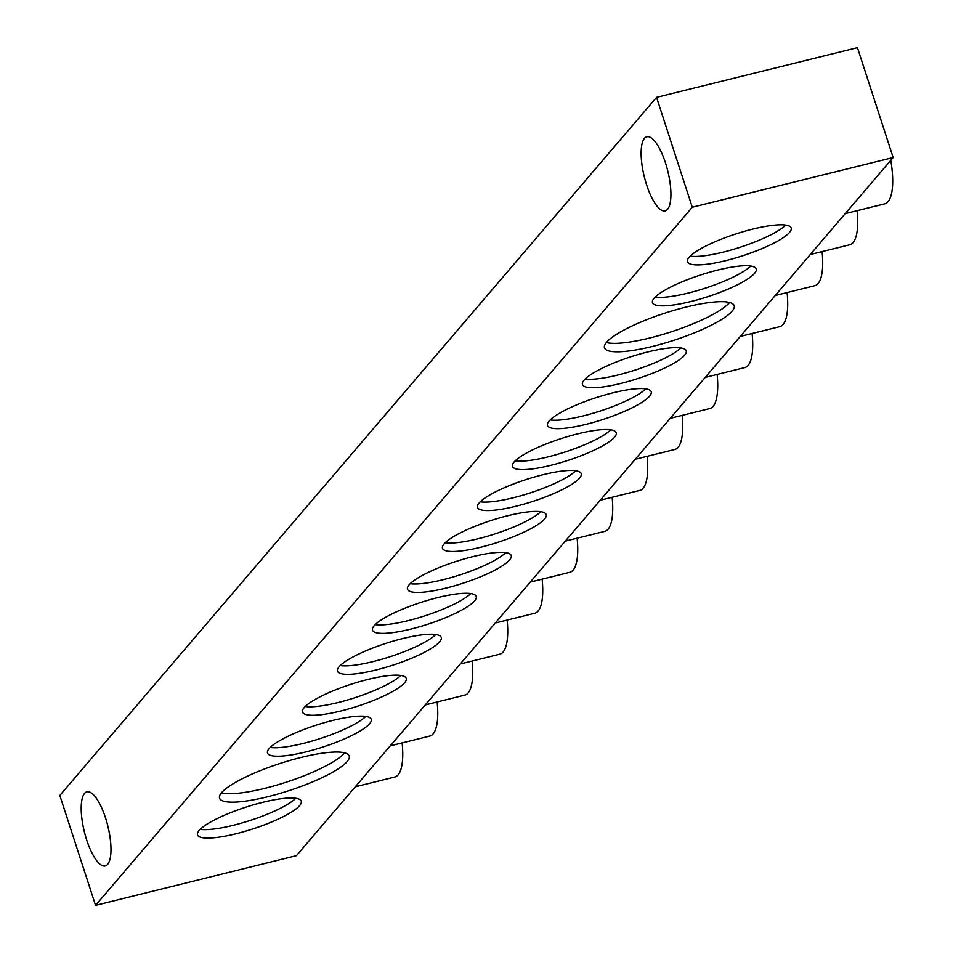 <?xml version="1.0" encoding="UTF-8"?>
<svg xmlns="http://www.w3.org/2000/svg" width="953" height="953" viewBox="0 0 953 953"><rect width="100%" height="100%" fill="white"/><g stroke="black" fill="none" stroke-linecap="round" stroke-linejoin="round"><path stroke-width="1.43" d="M355.302 786.785L394.852 777.005A52.725 16.701 -103.9 0 0 398.14 774.825A52.725 16.701 -103.9 0 0 402.142 742.911M390.289 745.842L429.851 736.061A52.725 16.701 -103.9 0 0 433.139 733.893A52.725 16.701 -103.9 0 0 437.141 701.968M425.288 704.91L464.838 695.118A52.725 16.701 -103.9 0 0 468.126 692.95A52.725 16.701 -103.9 0 0 472.14 661.037M460.287 663.967L499.837 654.175A52.725 16.701 -103.9 0 0 503.124 652.007A52.725 16.701 -103.9 0 0 507.127 620.093M495.286 623.024L534.836 613.232A52.725 16.701 -103.9 0 0 538.123 611.064A52.725 16.701 -103.9 0 0 542.126 579.15M530.273 582.08L569.834 572.288A52.725 16.701 -103.9 0 0 573.122 570.12A52.725 16.701 -103.9 0 0 577.125 538.207M565.272 541.137L604.833 531.357A52.725 16.701 -103.9 0 0 608.109 529.177A52.725 16.701 -103.9 0 0 612.124 497.263M600.271 500.194L639.82 490.414A52.725 16.701 -103.9 0 0 643.108 488.234A52.725 16.701 -103.9 0 0 647.111 456.32M635.27 459.251L674.819 449.471A52.725 16.701 -103.9 0 0 678.107 447.291A52.725 16.701 -103.9 0 0 682.11 415.377M670.257 418.307L709.818 408.527A52.725 16.701 -103.9 0 0 713.106 406.359A52.725 16.701 -103.9 0 0 717.109 374.434M705.256 377.376L744.817 367.584A52.725 16.701 -103.9 0 0 748.105 365.416A52.725 16.701 -103.9 0 0 752.108 333.502M740.255 336.433L779.804 326.641A52.725 16.701 -103.9 0 0 783.092 324.473A52.725 16.701 -103.9 0 0 787.095 292.559M775.254 295.49L814.803 285.697A52.725 16.701 -103.9 0 0 818.091 283.529A52.725 16.701 -103.9 0 0 822.094 251.616M810.253 254.546L849.802 244.754A52.725 16.701 -103.9 0 0 853.09 242.586A52.725 16.701 -103.9 0 0 857.092 210.673M845.24 213.603L884.801 203.823A52.725 16.701 -103.9 0 0 888.089 201.643A52.725 16.701 -103.9 0 0 890.793 160.318M667.565 209.315A38.18 12.091 76.1 0 1 665.194 210.875A38.18 12.091 76.1 0 1 645.384 180.82A38.18 12.091 76.1 0 1 644.49 138.304A38.18 12.091 76.1 0 1 646.861 136.755A38.18 12.091 76.1 0 1 666.671 166.811A38.18 12.091 76.1 0 1 667.565 209.315M107.629 864.383A38.18 12.091 76.1 0 1 105.259 865.943A38.18 12.091 76.1 0 1 85.448 835.888A38.18 12.091 76.1 0 1 84.555 793.372A38.18 12.091 76.1 0 1 86.926 791.824A38.18 12.091 76.1 0 1 106.736 821.879A38.18 12.091 76.1 0 1 107.629 864.383M270.211 747.462A54.547 11.436 162 0 0 303.161 743.447A54.547 11.436 162 0 0 365.797 716.406M332.835 720.408A54.547 11.436 162 0 0 267.495 753.013A54.547 11.436 162 0 0 305.913 751.905A54.547 11.436 162 0 0 371.241 719.301A54.547 11.436 162 0 0 332.835 720.408M305.198 706.518A54.547 11.436 162 0 0 338.16 702.504A54.547 11.436 162 0 0 400.784 675.463M367.834 679.465A54.547 11.436 162 0 0 302.494 712.07A54.547 11.436 162 0 0 340.912 710.962A54.547 11.436 162 0 0 406.24 678.357A54.547 11.436 162 0 0 367.834 679.465M340.197 665.575A54.547 11.436 162 0 0 373.159 661.561A54.547 11.436 162 0 0 435.783 634.519M402.821 638.522A54.547 11.436 162 0 0 337.493 671.126A54.547 11.436 162 0 0 375.911 670.019A54.547 11.436 162 0 0 441.239 637.414A54.547 11.436 162 0 0 402.821 638.522M375.196 624.632A54.547 11.436 162 0 0 408.158 620.629A54.547 11.436 162 0 0 470.782 593.576M437.82 597.579A54.547 11.436 162 0 0 372.492 630.183A54.547 11.436 162 0 0 410.898 629.075A54.547 11.436 162 0 0 476.238 596.471A54.547 11.436 162 0 0 437.82 597.579M410.195 583.689A54.547 11.436 162 0 0 443.145 579.686A54.547 11.436 162 0 0 505.781 552.633M472.819 556.647A54.547 11.436 162 0 0 407.479 589.24A54.547 11.436 162 0 0 445.897 588.132A54.547 11.436 162 0 0 511.225 555.539A54.547 11.436 162 0 0 472.819 556.647M445.182 542.745A54.547 11.436 162 0 0 478.144 538.743A54.547 11.436 162 0 0 540.78 511.69M507.818 515.704A54.547 11.436 162 0 0 442.478 548.297A54.547 11.436 162 0 0 480.896 547.189A54.547 11.436 162 0 0 546.224 514.596A54.547 11.436 162 0 0 507.818 515.704M480.181 501.802A54.547 11.436 162 0 0 513.143 497.8A54.547 11.436 162 0 0 575.767 470.746M542.805 474.761A54.547 11.436 162 0 0 477.477 507.365A54.547 11.436 162 0 0 515.895 506.257A54.547 11.436 162 0 0 581.223 473.653A54.547 11.436 162 0 0 542.805 474.761M515.18 460.871A54.547 11.436 162 0 0 548.142 456.856A54.547 11.436 162 0 0 610.766 429.803M577.804 433.818A54.547 11.436 162 0 0 512.476 466.422A54.547 11.436 162 0 0 550.882 465.314A54.547 11.436 162 0 0 616.222 432.71A54.547 11.436 162 0 0 577.804 433.818M550.179 419.928A54.547 11.436 162 0 0 583.141 415.913A54.547 11.436 162 0 0 645.765 388.872M612.803 392.874A54.547 11.436 162 0 0 547.475 425.479A54.547 11.436 162 0 0 585.881 424.371A54.547 11.436 162 0 0 651.221 391.766A54.547 11.436 162 0 0 612.803 392.874M585.166 378.984A54.547 11.436 162 0 0 618.128 374.97A54.547 11.436 162 0 0 680.764 347.928M647.802 351.931A54.547 11.436 162 0 0 582.462 384.536A54.547 11.436 162 0 0 620.88 383.428A54.547 11.436 162 0 0 686.208 350.823A54.547 11.436 162 0 0 647.802 351.931M606.334 342.532A68.175 14.295 162 0 0 649.767 337.97A68.175 14.295 162 0 0 729.593 302.482M686.16 307.057A68.175 14.295 162 0 0 604.488 347.809A68.175 14.295 162 0 0 652.507 346.427A68.175 14.295 162 0 0 734.179 305.675A68.175 14.295 162 0 0 686.16 307.057M655.164 297.098A54.547 11.436 162 0 0 688.126 293.095A54.547 11.436 162 0 0 750.75 266.042M717.788 270.044A54.547 11.436 162 0 0 652.46 302.649A54.547 11.436 162 0 0 690.865 301.541A54.547 11.436 162 0 0 756.205 268.937A54.547 11.436 162 0 0 717.788 270.044M690.163 256.154A54.547 11.436 162 0 0 723.124 252.152A54.547 11.436 162 0 0 785.748 225.099M752.787 229.113A54.547 11.436 162 0 0 687.458 261.706A54.547 11.436 162 0 0 725.864 260.598A54.547 11.436 162 0 0 791.204 228.005A54.547 11.436 162 0 0 752.787 229.113M221.382 792.896A68.175 14.295 162 0 0 264.803 788.334A68.175 14.295 162 0 0 344.629 752.846M301.196 757.421A68.175 14.295 162 0 0 219.535 798.161A68.175 14.295 162 0 0 267.555 796.779A68.175 14.295 162 0 0 349.215 756.027A68.175 14.295 162 0 0 301.196 757.421M200.213 829.348A54.547 11.436 162 0 0 233.175 825.334A54.547 11.436 162 0 0 295.799 798.28M262.837 802.295A54.547 11.436 162 0 0 197.509 834.899A54.547 11.436 162 0 0 235.915 833.792A54.547 11.436 162 0 0 301.255 801.187A54.547 11.436 162 0 0 262.837 802.295M893.164 157.543L296.431 855.651L95.55 905.35L692.271 207.242L893.164 157.543L857.45 47.65L656.569 97.349L692.271 207.242M656.569 97.349L59.836 795.457L95.55 905.35"/></g></svg>
